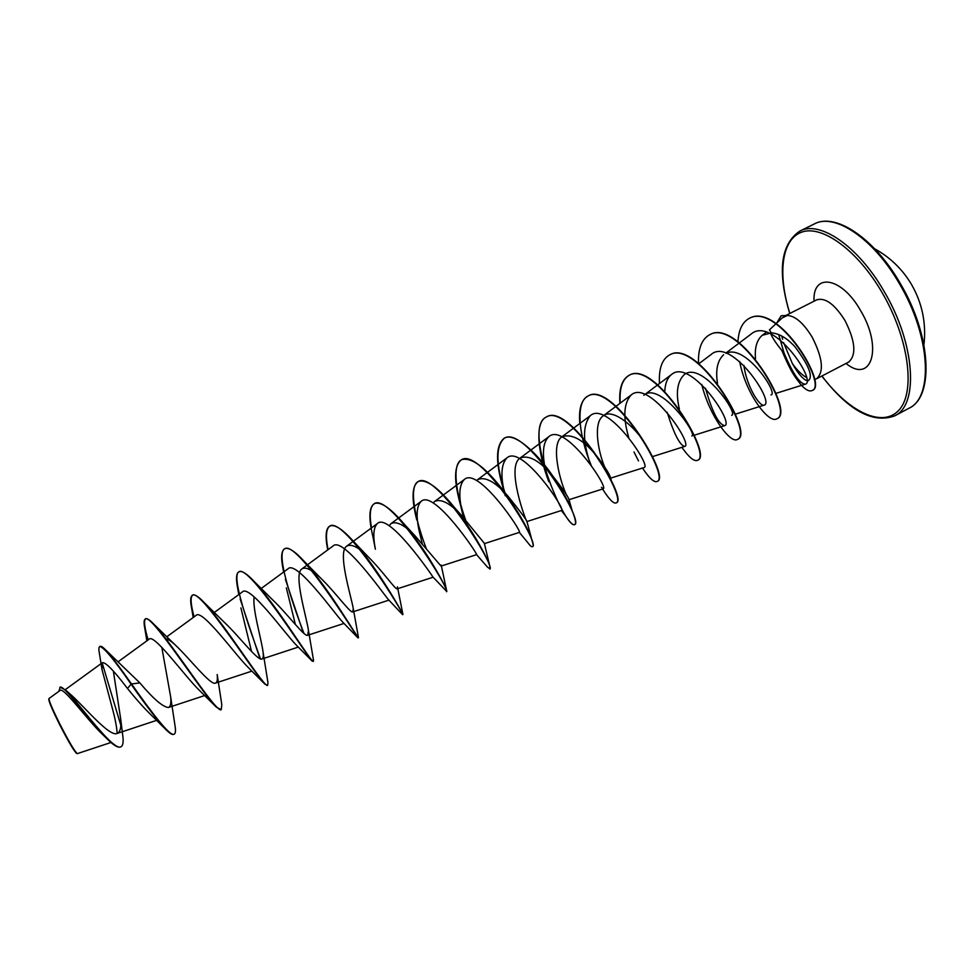 <?xml version="1.0" encoding="UTF-8"?>
<svg xmlns="http://www.w3.org/2000/svg" width="975" height="975" viewBox="0 0 975 975"><rect width="100%" height="100%" fill="white"/><g stroke="black" fill="none" stroke-linecap="round" stroke-linejoin="round"><path stroke-width="1.46" d="M48.957 698.612L48.787 699.112C48.75 701.464 52.321 709.861 59.499 724.303C68.396 741.609 74.124 751.323 76.684 753.443L77.281 753.614M120.851 746.813L120.656 746.923C118.17 747.983 113.977 745.607 108.054 739.793L102.753 734.638C87.007 719.842 63.314 686.266 60.023 690.507L48.982 698.563C48.945 700.915 52.565 709.41 59.865 724.072C68.896 741.622 74.722 751.469 77.317 753.626L110.979 742.487M814.271 379.507L816.55 378.788C824.18 371.938 822.742 358.105 812.236 337.277C803.668 323.237 795.393 315.973 787.386 315.473L782.255 317.874L769.433 329.867L771.335 332.865C779.159 333.474 787.032 338.093 794.954 346.747C808.957 365.454 813.394 376.777 808.238 380.713L808.348 380.689M778.672 334.51L784.156 353.255C777.416 345.296 772.943 338.825 770.75 333.864M783.571 342.603L792.407 363.638C796.904 369.988 801.511 374.558 806.215 377.362M120.656 718.721L122.716 735.199C123.63 741.731 123.069 745.57 121.058 746.716C113.624 752.359 78.122 702.012 65.727 690.166L71.699 695.443C85.069 707.545 109.748 737.332 117.171 733.432C120.303 732.079 121.461 727.179 120.656 718.721L113.393 671.227M139.876 682.914L131.515 683.963C120.157 667.753 111.491 656.358 105.519 649.801L139.876 682.914C153.368 698.868 162.886 707.058 168.443 707.497C170.601 706.607 171.332 703.012 170.637 696.711L161.801 647.327M165.238 638.674C167.554 638.82 170.844 640.88 175.134 644.853C189.418 658.162 210.722 685.973 215.512 683.085C217.193 682.415 217.742 679.563 217.181 674.529L221.788 704.474L221.288 709.52C217.693 715.418 172.989 644.609 153.831 624.183C149.821 619.942 147.091 618.162 145.653 618.832C143.593 620.368 144.422 627.388 148.163 639.905M194.086 616.87C190.637 604.159 190.186 596.907 192.733 595.128C194.805 594.177 198.656 596.688 204.262 602.648L224.189 622.184C238.863 635.907 258.058 661.464 261.922 659.015C263.177 658.527 263.579 656.346 263.116 652.47C261.653 639.612 252.159 608.753 254.158 596.871M260.52 658.929C248.406 625.694 230.502 574.726 239.143 571.752C241.995 570.497 247.126 573.861 254.536 581.843L272.72 599.942C287.527 613.945 304.639 637.333 307.661 635.286L308.478 630.508C306.503 616.663 293.17 574.007 301.909 568.888C305.772 566.633 312.037 569.729 320.714 578.151C335.388 592.239 350.513 613.567 352.755 611.898L353.279 608.632C351.353 596.919 337.033 551.923 346.747 546.122C351.317 543.562 358.471 547.133 368.197 556.81C382.468 570.838 395.667 590.168 397.215 588.839L397.52 586.828M389.147 525.769L390.951 523.673C396.35 520.808 404.418 524.903 415.155 535.933L441.066 566.097L441.212 565.073L446.806 591.508L432.949 577.029C431.279 574.153 388.501 512.155 377.386 523.551C373.462 527.304 372.803 535.86 375.387 549.217L372.742 535.836C368.55 518.018 369.025 507.317 374.168 503.734C390.024 491.875 451.949 592.849 446.44 591.703M433.107 502.99L434.545 501.528C440.858 498.371 449.889 503.051 461.626 515.556L484.356 543.319M506.878 457.933L477.555 479.7C484.916 476.251 494.947 481.589 507.622 495.714C519.919 510.985 526.366 519.59 526.939 521.54L561.527 510.473C566.597 510.607 521.857 443.893 506.878 457.933C500.918 464.393 500.37 476.994 505.233 495.714L504.404 492.302C495.373 463.832 495.276 445.831 504.099 438.299C524.977 424.003 585.402 522.929 574.482 524.696C572.947 525.306 570.009 522.417 565.658 516.043L561.356 510.522M526.951 521.528C526.256 522.198 505.83 467.391 519.967 458.165C528.621 454.484 539.687 460.602 553.166 476.507C563.087 489.267 568.352 496.97 568.986 499.59L572.154 510.632C575.433 518.968 576.322 523.599 574.823 524.513L574.482 524.696M566.828 495.532C560.503 483.466 550.083 444.454 561.807 436.91C572.045 433.083 584.22 440.139 598.345 458.092C605.438 467.695 609.448 474.094 610.387 477.323L611.264 480.346L598.345 458.092M609.972 477.726L605.962 470.084M604.585 466.769C597.846 450.852 593.178 422.589 603.086 415.959C611.898 408.123 632.531 424.588 643.378 440.968L650.959 454.24M705.486 388.208C712.14 411.779 718.514 424.271 724.608 425.673C734.979 424.015 690.434 357.569 671.483 374.558L643.805 395.277C660.014 380.811 698.283 435.203 691.823 435.996M679.38 409.11C675.663 393.205 677.198 381.786 683.999 374.875C700.988 359.824 739.208 414.156 731.677 415.313M717.503 383.394C715.406 370.025 717.454 360.482 723.645 354.754M726.253 353.255C745.595 343.675 778.903 393.924 770.993 394.912M755.491 358.849C754.553 347.868 756.795 340.019 762.218 335.315L771.335 332.865M784.156 353.255C792.712 373.34 799.707 383.663 805.155 384.235C817.818 381.883 772.614 315.23 751.164 334.035L725.827 353.108M743.864 365.308C746.643 386.904 759.976 407.014 764.034 405.161C775.661 403.065 731.177 336.716 711.263 354.4L698.856 363.724M671.483 374.558C667.4 377.849 665.169 383.455 664.779 391.377M667.144 412.254C673.993 433.912 679.843 445.307 684.657 446.44C693.737 445.222 649.143 378.714 631.154 394.985C623.647 403.223 622.842 417.385 628.729 437.47M633.994 451.973L638.491 460.907L633.994 451.973M610.618 478.152L644.17 467.5C651.934 466.708 607.279 400.14 590.289 415.679C582.575 425.38 582.611 441.529 590.399 464.124M601.441 487.342L603.135 488.841C609.546 488.487 564.854 421.87 548.864 436.666C543.526 441.638 542.124 451.34 544.672 465.758M464.917 519.127L460.627 505.44C453.692 480.858 453.936 465.648 461.382 459.81C480.626 446.306 541.552 545.915 532.374 546.731C531.607 547.085 530.047 545.695 527.731 542.563L519.346 532.399C523.039 533.008 478.262 466.233 464.307 479.505C459.091 484.892 458.445 496.019 462.369 512.911L463.478 517.542M441.066 566.097L476.58 554.641C478.713 555.445 433.972 488.889 421.139 501.369C416.605 505.879 415.923 515.678 419.116 530.766L422.212 543.55M402.541 614.603L388.306 599.491C383.273 593.568 342.615 535.714 332.999 546.037L301.909 568.888M283.286 570.192L283.64 572.033L283.286 570.192C280.776 558.102 281.19 551.009 284.529 548.888C296.303 538.846 357.277 636.846 357.947 637.857L342.664 622.062C334.62 613.531 296.254 559.577 288.003 568.839L261.056 588.595M286.333 587.815L295.388 624.524M311.476 660.404L296.047 644.804C285.382 634.091 249.368 583.732 242.348 591.971L212.952 613.47M240.91 607.913L251.526 651.446M193.72 617.138L191.587 607.949C190.174 600.661 190.418 596.456 192.343 595.323C199.558 587.364 253.939 673.03 264.81 684.048L248.442 667.692C235.475 655.09 201.91 608.168 196.048 615.444L166.615 636.919M147.798 640.173L144.763 628.083C143.739 622.818 143.91 619.808 145.263 619.028C150.54 612.142 201.155 691.982 216.292 707.082L199.826 690.775C184.97 676.613 153.867 632.921 149.065 639.247L117.999 661.867M166.445 730.08C170.016 733.602 172.478 735.028 173.842 734.346L174.245 734.138C170.296 737.368 151.113 711.726 131.515 683.963L131.101 684.182C145.567 704.986 157.341 720.281 166.445 730.08L150.223 714.041C143.593 707.57 136.012 699.051 127.469 688.484C114.148 670.873 105.8 662.269 102.436 662.659L101.985 669.472L112.856 710.239C115.367 719.708 116.793 727.435 117.158 733.432L156.719 720.33M105.519 649.801C102.863 647.047 101.059 645.913 100.108 646.376L99.718 646.583C98.719 647.168 98.621 649.484 99.426 653.53L101.985 669.472M102.18 662.902L120.827 725.327M65.727 690.166L60.243 687.192L58.768 691.409M127.469 688.484L131.101 684.182C113.795 659.137 103.338 646.608 99.718 646.583M108.054 739.793C89.371 721.244 63.082 683.036 59.828 687.399M781.804 336.009L782.596 339.263M787.386 315.473L781.28 315.729M806.666 380.567C802.717 379.019 797.964 373.376 792.407 363.638M174.245 734.138C175.537 733.383 175.817 730.714 175.073 726.119L170.637 696.711M204.262 602.648C225.81 625.597 265.651 689.971 267.662 685.254L267.942 682.537L263.116 652.47M254.536 581.843C277.717 606.803 312.743 664.95 313.389 661.318L313.365 659.49M304.005 633.494C291.281 600.673 275.425 552.191 284.907 548.693C288.697 547.121 295.279 551.497 304.651 561.819C328.733 588.254 358.983 640.356 358.483 637.723L353.279 608.632M328.063 549.656C325.431 536.372 326.089 528.474 330.025 525.964C334.949 524.062 343.163 529.632 354.656 542.661C378.202 569.254 403.382 614.25 402.919 614.396L401.078 610.874M371.512 527.865C369.135 514.398 370.134 506.293 374.534 503.551C380.823 501.321 390.829 508.304 404.564 524.489C425.722 549.364 445.685 585.841 446.696 590.606M433.607 566.524L432.352 563.635M426.148 548.182C414.814 518.578 408.452 485.782 418.433 481.443C426.416 478.944 438.445 487.646 454.508 507.573C472.302 529.693 487.463 557.907 489.742 565.939L490.059 568.876L487.573 567.243L476.58 554.641M468.305 527.28L467.647 525.549M465.587 519.882C455.691 492.265 451.888 464.063 461.736 459.639C471.961 456.995 486.281 467.927 504.697 492.436C518.798 512.436 527.841 528.243 531.826 539.845C533.191 543.879 533.496 546.122 532.728 546.548L532.533 546.609M505.367 494.02C495.763 464.661 495.458 446.026 504.453 438.116C514.593 431.901 538.7 453.875 555.957 480.773C563.331 492.229 568.73 502.186 572.154 510.632M574.641 524.587C565.463 529.206 521.576 427.391 546.597 416.898C569.059 401.822 628.997 500.077 616.358 502.783L616.188 502.856M591.13 465.185C579.028 436.373 574.957 401.883 588.169 395.947C612.178 380.128 671.641 477.738 657.345 481.345L657.174 481.418M620.234 403.138C619.235 388.659 622.233 379.372 629.204 375.29C654.7 358.751 713.7 455.703 697.795 460.176L697.625 460.261M669.533 354.973L669.703 354.888C696.638 337.655 755.174 433.96 737.709 439.286L737.539 439.372M709.495 334.852L709.666 334.766C738.014 316.838 796.1 412.523 777.099 418.677L776.929 418.763M749.397 318.301L749.556 318.216C778.342 301.823 828.969 386.197 812.248 390.427L812.078 390.5M216.292 707.082L221.081 709.593M264.81 684.048L267.442 685.303M259.996 658.722L240.167 598.979M239.009 594.409L237.754 588.656C235.84 579.089 236.182 573.519 238.753 571.947C248.137 562.928 305.979 654.627 312.024 660.989L313.389 661.318M303.347 632.921L285.407 579.284M327.722 549.912C325.065 536.591 325.711 528.669 329.66 526.159C343.736 515.153 406.185 616.834 402.577 614.652L402.943 614.457M432.071 563.989L430.974 561.393M416.812 520.077C411.426 499.017 411.852 486.196 418.068 481.626C435.642 468.926 497.067 569.217 489.706 569.059M467.342 525.842L466.72 524.197M504.648 493.045L504.404 492.302M548.803 481.699C537.944 453.509 534.458 422.394 546.244 417.068C568.693 402.005 628.643 500.26 616.017 502.966C613.482 503.831 608.997 499.176 602.55 489.023M579.82 423.491C578.589 409.122 581.258 400.006 587.827 396.13C611.812 380.311 671.287 477.921 657.004 481.516C654.042 482.588 649.204 478.103 642.476 468.037M619.905 403.382C618.893 388.854 621.879 379.543 628.863 375.46C654.347 358.922 713.347 455.886 697.454 460.346C694.078 461.638 688.886 457.299 681.878 447.33M659.478 383.541C658.673 368.867 661.964 359.361 669.362 355.058C696.296 337.825 754.833 434.143 737.368 439.469C730.397 443.918 709.422 415.703 701.732 384.442M698.514 363.443C698.027 348.879 701.622 339.373 709.325 334.925C737.673 317.009 795.758 412.693 776.77 418.848C768.824 424.052 745.57 393.547 739.647 361.457M737.977 341.798C738.623 329.94 742.377 322.128 749.239 318.374C778.013 301.994 828.64 386.368 811.919 390.597C809.165 391.755 805.46 389.744 800.792 384.564C796.136 378.008 792.553 375.789 781.926 350.671M787.373 315.595L781.121 315.815L776.648 323.115M908.932 408.257C933.611 397.459 930.613 335.997 899.486 283.835C873.49 238.363 834.527 212.611 814.308 223.957L799.756 231.148C819.585 219.984 858.232 246.017 884.24 291.623C915.391 343.956 918.852 405.332 894.599 415.898L908.932 408.257C934.282 397.069 931.454 335.753 900.315 283.506C874.246 237.961 835.185 212.318 814.308 223.957M789.872 313.45C777.404 274.267 781.45 238.997 801.974 232.05C822.315 224.847 857.683 250.356 882.253 292.841C909.053 338.752 915.708 392.303 898.938 410.122C882.436 428.439 848.482 411.633 821.974 375.96M786.545 315.132L816.636 299.886C825.167 297.241 834.612 304.115 844.972 320.495C855.404 341.213 856.611 355.083 848.591 362.115L849.335 361.676M814.04 301.202C812.382 272.281 841.754 276.742 860.73 310.818C883.179 348.16 871.333 384.162 846.007 363.456M923.934 344.76C926.36 323.322 922.253 303.286 911.625 284.663C902.582 269.392 890.26 257.424 874.648 248.771M821.828 376.033C848.543 410.536 872.808 423.82 894.599 415.898M816.636 299.886L817.428 299.544M816.55 378.788L848.591 362.115M65.215 689.703L102.436 662.659M168.443 707.497L204.75 695.516M215.512 683.085L251.952 671.105M261.922 659.015L298.374 647.071M307.661 635.286L344.029 623.427M352.755 611.898L388.94 600.137M346.747 546.122L377.386 523.551M397.215 588.839L433.119 577.212M390.951 523.673L421.139 501.369M434.545 501.528L464.307 479.505M484.295 543.66L519.346 532.399M519.967 458.165L548.864 436.666M569.01 499.712L603.135 488.841M561.807 436.91L590.289 415.679M603.086 415.959L631.154 394.985M652.507 456.617L684.657 446.44M694.2 435.24L724.608 425.673M735.333 414.168L764.034 405.161M775.905 393.376L805.155 384.235M762.218 335.315L766.374 332.183M789.738 313.523C777.258 271.696 780.597 244.25 799.756 231.148M175.134 644.853L153.831 624.183M308.478 630.508L313.511 660.246M320.714 578.151L304.651 561.819M368.197 556.81L354.656 542.661M397.8 588.644L402.919 614.396M415.155 535.933L404.564 524.489M461.626 515.556L454.508 507.573M484.404 543.623L489.742 565.939M507.622 495.714L504.697 492.436M526.951 521.54L531.826 539.845M553.166 476.507L555.957 480.773M643.378 440.968L650.983 454.338M462.369 512.911L460.627 505.44M419.116 530.766L418.689 528.548M238.802 594.567L237.754 588.656M193.208 617.504L191.587 607.949M146.859 640.855L144.763 628.083"/></g></svg>
